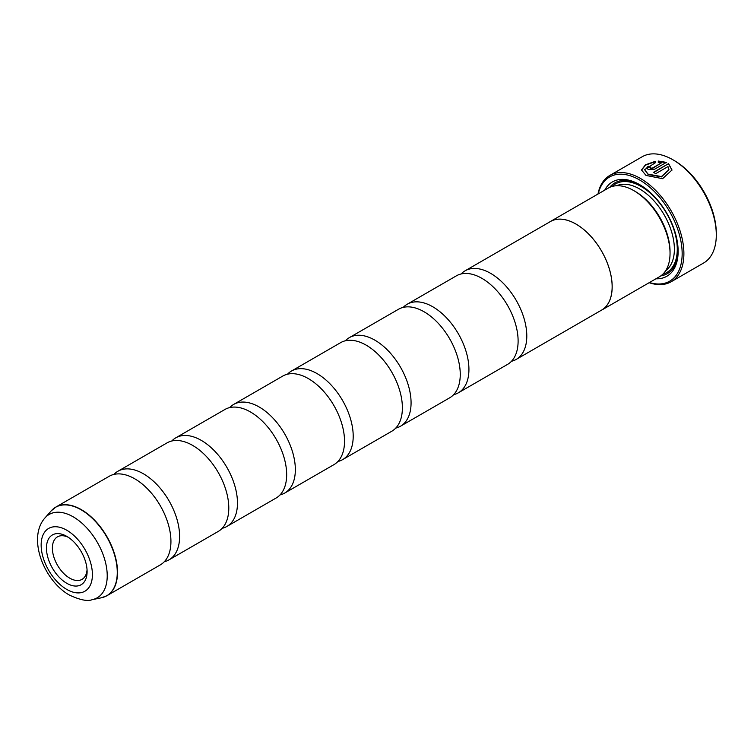 <?xml version="1.0" encoding="UTF-8"?>
<svg xmlns="http://www.w3.org/2000/svg" width="754" height="754" viewBox="0 0 754 754"><rect width="100%" height="100%" fill="white"/><g stroke="black" fill="none" stroke-linecap="round" stroke-linejoin="round"><path stroke-width="1.13" d="M461.09 273.975A51.149 29.529 60 0 1 465.058 270.827A51.149 29.529 60 0 1 490.628 273.353A51.149 29.529 60 0 1 524.039 318.424A51.149 29.529 60 0 1 516.207 359.413A51.149 29.529 60 0 1 511.495 361.27M403.23 307.378A51.149 29.529 60 0 1 407.198 304.23A51.149 29.529 60 0 1 432.768 306.765A51.149 29.529 60 0 1 466.179 351.835A51.149 29.529 60 0 1 458.338 392.815A51.149 29.529 60 0 1 453.625 394.681M287.5 374.191A51.149 29.529 60 0 1 291.468 371.043A51.149 29.529 60 0 1 317.038 373.579A51.149 29.529 60 0 1 350.45 418.649A51.149 29.529 60 0 1 342.608 459.629A51.149 29.529 60 0 1 337.905 461.495M229.631 407.603A51.149 29.529 60 0 1 233.608 404.455A51.149 29.529 60 0 1 259.178 406.99A51.149 29.529 60 0 1 292.59 452.051A51.149 29.529 60 0 1 284.748 493.041A51.149 29.529 60 0 1 280.036 494.907M171.771 441.005A51.149 29.529 60 0 1 175.739 437.857A51.149 29.529 60 0 1 201.309 440.393A51.149 29.529 60 0 1 234.72 485.463A51.149 29.529 60 0 1 226.888 526.443A51.149 29.529 60 0 1 222.176 528.309M113.911 474.417A51.149 29.529 60 0 1 117.878 471.269A51.149 29.529 60 0 1 143.448 473.804A51.149 29.529 60 0 1 176.86 518.875A51.149 29.529 60 0 1 169.019 559.854A51.149 29.529 60 0 1 164.306 561.721M345.36 340.789A51.149 29.529 60 0 1 349.328 337.641A51.149 29.529 60 0 1 374.908 340.177A51.149 29.529 60 0 1 408.319 385.237A51.149 29.529 60 0 1 400.478 426.227A51.149 29.529 60 0 1 395.765 428.084M465.058 270.827L550.411 221.544A51.149 29.529 60 0 1 575.981 224.079A51.149 29.529 60 0 1 609.392 269.15A51.149 29.529 60 0 1 601.551 310.13L516.207 359.413M549.383 222.138A51.187 29.557 60 0 1 550.392 221.516A51.187 29.557 60 0 1 575.981 224.051A51.187 29.557 60 0 1 609.421 269.15A51.187 29.557 60 0 1 601.569 310.167A51.187 29.557 60 0 1 600.533 310.723M670.042 253.335L670.042 251.657A49.142 28.369 60 0 0 635.292 191.478L633.841 190.639A51.187 29.557 60 0 1 670.042 253.335A51.187 29.557 60 0 1 659.439 276.765L601.569 310.167M604.736 190.131A54.458 31.442 60 0 1 639.628 184.626L639.628 184.626A54.458 31.442 60 0 1 678.138 251.327A54.458 31.442 60 0 1 655.923 278.791M609.713 187.35A52.412 30.264 60 0 1 640.363 185.06M649.43 282.543A60.15 34.722 -120 0 0 681.87 247.783A60.15 34.722 -120 0 0 639.628 179.98A60.15 34.722 -120 0 0 598.242 193.882M597.969 194.042A61.376 35.438 60 0 1 609.816 175.437A61.376 35.438 60 0 1 640.495 178.481A61.376 35.438 60 0 1 680.589 232.562A61.376 35.438 60 0 1 671.183 281.742A61.376 35.438 60 0 1 649.156 282.693M671.183 281.742L703.586 263.033A61.376 35.438 -120 0 0 716.3 234.937A61.376 35.438 -120 0 0 672.907 159.773A61.376 35.438 -120 0 0 672.898 159.773A61.376 35.438 -120 0 0 642.219 156.728L609.816 175.437M648.138 174.174L644.566 169.678L655.235 162.807L655.235 161.347L645.443 164.834L641.513 169.952L645.98 175.418L662.587 178.689L672.003 169.989L668.562 163.637L653.529 172.327A61.376 35.438 60 0 1 655.678 173.693L667.987 166.587L668.958 169.707L661.428 176.568L648.138 174.174M653.803 172.496L668.562 163.637M668.562 163.976L672.003 170.131M644.566 169.678L648.138 174.504L661.428 176.907L668.958 169.707M648.138 169.433L654.604 169.207L666.404 162.393L658.28 161.045L658.28 162.572L661.522 162.845L652.446 168.076L650.287 168.189L650.287 167.077A61.376 35.438 -120 0 0 648.138 166.2L646.791 167.897L648.138 169.433M650.287 167.416L650.287 168.519L652.446 168.415L661.522 162.845M650.287 168.189L650.287 167.077M674.349 160.611L672.907 159.773L674.349 160.611A59.33 34.25 60 0 1 716.3 233.269L716.3 234.937M641.513 170.121L645.556 165.098L655.235 161.686M407.198 304.23L456.377 275.832A51.149 29.529 60 0 1 481.947 278.367A51.149 29.529 60 0 1 489.798 283.9A51.149 29.529 60 0 1 517.253 331.449A51.149 29.529 60 0 1 507.527 364.418L458.338 392.815M349.328 337.641L398.517 309.244A51.149 29.529 60 0 1 424.087 311.779A51.149 29.529 60 0 1 431.938 317.302A51.149 29.529 60 0 1 459.393 364.851A51.149 29.529 60 0 1 449.657 397.829L400.478 426.227M291.468 371.043L340.648 342.646A51.149 29.529 60 0 1 366.227 345.181A51.149 29.529 60 0 1 374.069 350.714A51.149 29.529 60 0 1 401.524 398.263A51.149 29.529 60 0 1 391.797 431.231L342.608 459.629M233.608 404.455L282.788 376.058A51.149 29.529 60 0 1 308.358 378.593A51.149 29.529 60 0 1 316.209 384.116A51.149 29.529 60 0 1 343.664 431.665A51.149 29.529 60 0 1 333.937 464.643L284.748 493.041M175.739 437.857L224.928 409.469A51.149 29.529 60 0 1 250.498 411.995A51.149 29.529 60 0 1 258.349 417.527A51.149 29.529 60 0 1 285.804 465.077A51.149 29.529 60 0 1 276.068 498.055L226.888 526.443M117.878 471.269L167.058 442.871A51.149 29.529 60 0 1 192.638 445.407A51.149 29.529 60 0 1 200.479 450.93A51.149 29.529 60 0 1 227.934 498.488A51.149 29.529 60 0 1 218.208 531.457L169.019 559.854M53.421 508.761A51.149 29.529 60 0 1 55.787 507.112L109.198 476.283A51.149 29.529 60 0 1 134.768 478.809A51.149 29.529 60 0 1 142.619 484.341A51.149 29.529 60 0 1 170.074 531.89A51.149 29.529 60 0 1 160.338 564.869L106.936 595.698A51.149 29.529 60 0 1 104.316 596.932M66.776 536.358A28.746 16.597 -120 0 0 46.456 548.092A28.746 16.597 -120 0 0 66.776 583.294A28.746 16.597 -120 0 0 87.106 571.56A28.746 16.597 -120 0 0 66.776 536.358L66.776 536.358M68.322 537.31A24.552 14.175 -120 0 0 57.474 536.857A24.552 14.175 -120 0 0 53.704 556.527A24.552 14.175 -120 0 0 69.745 578.158A24.552 14.175 -120 0 0 82.016 579.374A24.552 14.175 -120 0 0 87.049 569.751M646.809 168.057L648.138 166.54A61.376 35.438 60 0 1 650.014 167.294M658.28 161.375L666.404 162.723M678.129 250.479A52.412 30.264 60 0 1 660.815 275.879M550.392 221.516L608.252 188.104A51.187 29.557 60 0 1 633.841 190.639L635.292 191.478M616.649 185.729A49.142 28.369 60 0 1 639.628 188.971A49.142 28.369 60 0 1 671.296 230.865A49.142 28.369 60 0 1 665.697 270.677M612.125 186.464A51.187 29.557 60 0 1 641.079 186.464A51.187 29.557 60 0 1 675.414 234.862A51.187 29.557 60 0 1 662.794 274.23M51.206 510.882L55.787 507.112A51.149 29.529 60 0 1 81.357 509.647A51.149 29.529 60 0 1 114.768 554.718A51.149 29.529 60 0 1 106.936 595.698L101.385 597.79A51.102 29.5 -120 0 0 115.682 559.261A51.102 29.5 -120 0 0 81.13 509.808A51.102 29.5 -120 0 0 51.206 510.882L45.042 517.838A48.105 27.775 60 0 1 73.213 516.839A48.105 27.775 60 0 1 105.73 563.379A48.105 27.775 60 0 1 92.271 599.647L101.385 597.79M66.776 589.421A36.249 20.924 -120 0 0 92.412 574.623A36.249 20.924 -120 0 0 66.776 530.232A36.249 20.924 -120 0 0 41.15 545.029A36.249 20.924 -120 0 0 66.776 589.421M92.271 599.647C87.643 601.541 79.999 600.005 69.321 595.038C43.968 580.703 27.003 537.979 45.042 517.838"/></g></svg>

